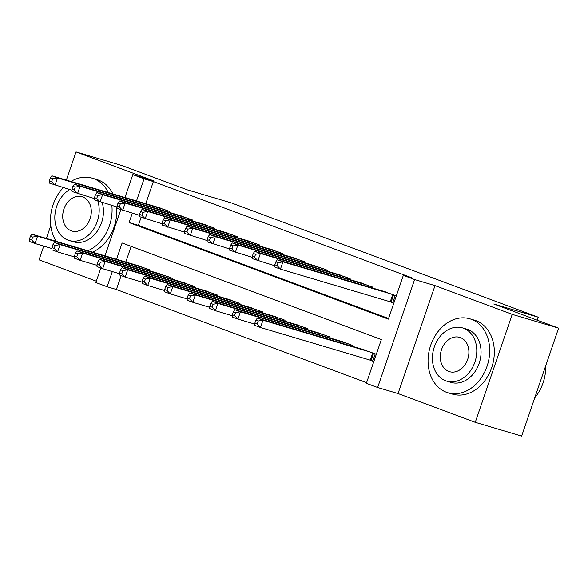 <?xml version="1.0" encoding="UTF-8"?>
<svg xmlns="http://www.w3.org/2000/svg" width="588" height="588" viewBox="0 0 588 588"><rect width="100%" height="100%" fill="white"/><g stroke="black" fill="none" stroke-linecap="round" stroke-linejoin="round"><path stroke-width="0.88" d="M121.165 275.61L116.402 289.509L107.126 286.753L95.859 282.556L100.827 268.04M43.755 246.122L39.051 259.859L96.322 281.189M124.979 197.494L132.814 174.607L153.225 180.663L76.014 151.91L122.385 165.676L187.197 189.814L231.723 203.036L538.307 317.219L493.788 304.003L558.6 328.141L521.637 436.09L475.266 422.324L512.221 314.367L435.01 285.614L414.606 279.55L377.65 387.507L366.375 383.31L381.362 339.541L122.113 242.991L116.534 259.271M435.01 285.614L398.054 393.563L475.266 422.324M398.054 393.563L377.65 387.507M116.402 289.509L366.589 382.685M76.014 151.91L66.363 180.09M50.766 225.645L46.386 238.441M558.6 328.141L512.221 314.367M169.491 212.415L169.792 211.526L156.173 206.756M192.033 220.809L192.335 219.919L178.715 215.157M214.576 229.202L214.877 228.32L201.258 223.55M237.118 237.603L237.42 236.714L223.8 231.944M259.661 245.997L259.962 245.108L246.35 240.338M282.203 254.391L282.505 253.501L268.892 248.739M304.746 262.792L305.054 261.903L291.435 257.132M327.288 271.186L327.597 270.296L313.977 265.526M349.831 279.579L350.139 278.69L336.52 273.927M372.38 287.973L372.682 287.091L359.062 282.321M368.801 359.665L372.748 361.128L375.247 353.836L361.627 349.066M131.175 246.365L125.81 262.027M352.396 346.332L352.704 345.443L339.085 340.673M329.853 337.931L330.162 337.042L316.542 332.279M307.311 329.537L307.612 328.648L294 323.885M284.768 321.144L285.07 320.254L271.458 315.484M262.226 312.743L262.527 311.861L248.908 307.09M239.684 304.349L239.985 303.459L226.365 298.697M217.141 295.955L217.442 295.066L203.823 290.296M194.599 287.561L194.9 286.672L181.28 281.902M172.049 279.16L172.357 278.271L158.738 273.508M149.506 270.767L149.815 269.877L136.196 265.114M132.3 213.238L129.103 222.565L388.352 319.122L403.339 275.353L412.614 278.109L153.365 181.56L145.787 203.676M141.142 217.259L138.378 225.322L388.565 318.498M388.786 301.306L392.725 302.776L395.224 295.485L381.605 290.715M537.292 320.203L538.307 317.219M132.814 174.607L144.089 178.803L136.519 200.92M153.365 181.56L144.089 178.803M403.339 275.353L414.606 279.55M105.002 255.846L120.805 209.681M112.323 271.59L107.126 286.753M138.378 225.322L129.103 222.565M391.277 294.015L282.946 261.844L277.308 259.749L385.647 291.913M392.806 302.555L280.447 269.142L274.809 267.04L274.839 264.762L277.095 265.607L278.095 262.689L275.838 261.851L274.839 264.762M278.095 262.689L282.946 261.844L280.447 269.142L277.095 265.607M277.308 259.749L275.838 261.851M365.662 350.272L257.331 318.101L262.968 320.195L260.469 327.494L372.821 360.907M257.118 323.959L260.469 327.494L254.832 325.392L254.861 323.121L257.118 323.959L258.117 321.041L255.861 320.203L254.861 323.121M258.117 321.041L262.968 320.195L371.3 352.366M255.861 320.203L257.331 318.101M534.735 397.855A38.573 30.039 -73.5 0 0 545.693 365.832M446.388 392.247A38.573 30.039 -73.5 0 0 447.894 392.755A38.573 30.039 -73.5 0 0 487.371 365.302A38.573 30.039 -73.5 0 0 471.355 319.306A38.573 30.039 -73.5 0 0 469.849 318.806A38.573 30.039 -73.5 0 0 430.372 346.251A38.573 30.039 -73.5 0 0 446.388 392.247M447.894 392.755L452.532 394.129A38.573 30.039 -73.5 0 0 492.009 366.684A38.573 30.039 -73.5 0 0 475.993 320.68A38.573 30.039 -73.5 0 0 474.487 320.181L469.849 318.806M462.513 327.891L466.776 329.155A27.768 21.631 106.5 0 1 467.864 329.515A27.768 21.631 106.5 0 1 479.389 362.634A27.768 21.631 106.5 0 1 450.967 382.398L446.704 381.134A27.768 21.631 -73.5 0 0 475.126 361.37A27.768 21.631 -73.5 0 0 463.594 328.251A27.768 21.631 -73.5 0 0 462.513 327.891A27.768 21.631 -73.5 0 0 434.084 347.648A27.768 21.631 -73.5 0 0 445.616 380.767A27.768 21.631 -73.5 0 0 446.704 381.134M460.397 337.586A17.897 13.943 -73.5 0 0 459.698 337.358A17.897 13.943 -73.5 0 0 441.382 350.088A17.897 13.943 -73.5 0 0 448.813 371.432A17.897 13.943 -73.5 0 0 449.511 371.667A17.897 13.943 -73.5 0 0 467.827 358.93A17.897 13.943 -73.5 0 0 460.397 337.586M87.869 250.76A38.573 30.039 -73.5 0 0 111.867 205.469M108.302 192.541A38.573 30.039 -73.5 0 0 93.757 178.678A38.573 30.039 -73.5 0 0 92.25 178.171A38.573 30.039 -73.5 0 0 70.957 181.449M92.507 252.142A38.573 30.039 -73.5 0 0 116.505 206.844M112.94 193.922A38.573 30.039 -73.5 0 0 98.394 180.053A38.573 30.039 -73.5 0 0 96.888 179.546L92.25 178.171M102.187 202.595A27.768 21.631 106.5 0 1 96.777 231.907A27.768 21.631 106.5 0 1 73.368 241.771L69.097 240.499A27.768 21.631 -73.5 0 0 92.573 230.555A27.768 21.631 -73.5 0 0 97.865 201.14M69.707 189.542A27.768 21.631 -73.5 0 0 54.831 216.494A27.768 21.631 -73.5 0 0 68.017 240.139A27.768 21.631 -73.5 0 0 69.097 240.499M82.798 196.958A17.897 13.943 -73.5 0 0 82.1 196.723A17.897 13.943 -73.5 0 0 63.783 209.46A17.897 13.943 -73.5 0 0 71.214 230.805A17.897 13.943 -73.5 0 0 71.912 231.033A17.897 13.943 -73.5 0 0 90.229 218.302A17.897 13.943 -73.5 0 0 82.798 196.958M63.291 187.638A38.573 30.039 -73.5 0 0 56.308 241.389M368.735 285.621L260.403 253.45L254.766 251.348L363.097 283.519M274.824 265.769L252.267 258.647L252.296 256.368L254.553 257.206L255.552 254.288L253.296 253.45L252.296 256.368M255.552 254.288L260.403 253.45L257.904 260.741L254.553 257.206M254.766 251.348L253.296 253.45M346.192 277.22L237.861 245.056L232.223 242.954L340.555 275.125M252.281 257.375L229.724 250.245L229.754 247.974L232.01 248.812L233.01 245.894L230.753 245.056L229.754 247.974M233.01 245.894L237.861 245.056L235.362 252.348L232.01 248.812M232.223 242.954L230.753 245.056M323.65 268.826L215.318 236.655L209.681 234.561L318.012 266.731M229.739 248.974L207.182 241.852L207.211 239.581L209.468 240.419L210.46 237.501L208.211 236.663L207.211 239.581M210.46 237.501L215.318 236.655L212.819 243.954L209.468 240.419M209.681 234.561L208.211 236.663M301.107 260.433L192.768 228.262L187.138 226.159L295.47 258.33M207.196 240.58L184.639 233.458L184.669 231.18L186.918 232.025L187.917 229.107L185.668 228.262L184.669 231.18M187.917 229.107L192.768 228.262L190.277 235.553L186.918 232.025M187.138 226.159L185.668 228.262M343.12 341.871L234.788 309.7L240.426 311.802L237.927 319.093L254.847 324.12M234.575 315.565L237.927 319.093L232.289 316.998L232.319 314.72L234.575 315.565L235.567 312.647L233.318 311.802L232.319 314.72M235.567 312.647L240.426 311.802L348.757 343.973M233.318 311.802L234.788 309.7M320.578 333.477L212.246 301.306L217.876 303.408L215.384 310.699L232.304 315.727M212.025 307.164L215.384 310.699L209.747 308.604L209.776 306.326L212.025 307.164L213.025 304.246L210.776 303.408L209.776 306.326M213.025 304.246L217.876 303.408L326.215 335.579M210.776 303.408L212.246 301.306M298.035 325.083L189.704 292.912L195.334 295.007L192.842 302.305L209.762 307.333M189.483 298.77L192.842 302.305L187.204 300.203L187.234 297.932L189.483 298.77L190.483 295.852L188.234 295.014L187.234 297.932M190.483 295.852L195.334 295.007L303.673 327.178M188.234 295.014L189.704 292.912M275.493 316.682L167.154 284.519L172.791 286.613L170.292 293.912L187.219 298.932M166.941 290.376L170.292 293.912L164.662 291.81L164.691 289.539L166.941 290.376L167.94 287.459L165.684 286.621L164.691 289.539M167.94 287.459L172.791 286.613L281.13 318.784M165.684 286.621L167.154 284.519M278.565 252.031L170.226 219.868L164.596 217.766L272.928 249.937M184.654 232.186L162.097 225.057L162.126 222.786L164.375 223.624L165.375 220.706L163.126 219.868L162.126 222.786M165.375 220.706L170.226 219.868L167.734 227.159L164.375 223.624M164.596 217.766L163.126 219.868M252.95 308.288L144.611 276.117L150.249 278.22L147.75 285.511L164.677 290.538M144.398 281.975L147.75 285.511L142.12 283.416L142.142 281.137L144.398 281.975L145.398 279.057L143.141 278.22L142.142 281.137M145.398 279.057L150.249 278.22L258.588 310.39M143.141 278.22L144.611 276.117M256.023 243.638L147.684 211.467L142.046 209.372L250.385 241.543M162.112 223.785L139.554 216.663L139.584 214.392L141.833 215.23L142.833 212.312L140.576 211.474L139.584 214.392M142.833 212.312L147.684 211.467L145.185 218.765L141.833 215.23M142.046 209.372L140.576 211.474M230.408 299.895L122.069 267.724L127.706 269.826L125.207 277.117L142.134 282.144M121.856 273.582L125.207 277.117L119.57 275.015L119.599 272.744L121.856 273.582L122.855 270.664L120.599 269.826L119.599 272.744M122.855 270.664L127.706 269.826L236.038 301.989M120.599 269.826L122.069 267.724M233.48 235.244L125.141 203.073L119.504 200.971L227.843 233.142M139.569 215.392L117.012 208.27L117.034 205.991L119.291 206.836L120.29 203.918L118.034 203.073L117.034 205.991M120.29 203.918L125.141 203.073L122.642 210.364L119.291 206.836M119.504 200.971L118.034 203.073M207.865 291.501L99.526 259.33L105.164 261.425L102.665 268.723L119.592 273.743M99.313 265.188L102.665 268.723L97.027 266.621L97.057 264.35L99.313 265.188L100.313 262.27L98.056 261.432L97.057 264.35M100.313 262.27L105.164 261.425L213.495 293.596M98.056 261.432L99.526 259.33M210.93 226.85L102.599 194.679L96.961 192.577L205.3 224.748M117.027 206.998L94.462 199.876L94.492 197.597L96.748 198.435L97.748 195.517L95.491 194.679L94.492 197.597M97.748 195.517L102.599 194.679L100.1 201.971L96.748 198.435M96.961 192.577L95.491 194.679M185.316 283.1L76.984 250.929L82.621 253.031L80.122 260.322L97.042 265.35M76.771 256.794L80.122 260.322L74.485 258.228L74.514 255.949L76.771 256.794L77.77 253.876L75.514 253.031L74.514 255.949M77.77 253.876L82.621 253.031L190.953 285.202M75.514 253.031L76.984 250.929M188.388 218.449L80.056 186.278L74.419 184.184L182.758 216.355M94.484 198.604L71.92 191.475L71.949 189.204L74.206 190.042L75.205 187.124L72.949 186.286L71.949 189.204M75.205 187.124L80.056 186.278L77.557 193.577L74.206 190.042M74.419 184.184L72.949 186.286M165.845 210.056L57.514 177.885L51.876 175.79L160.208 207.954M71.934 190.203L49.377 183.081L49.407 180.81L51.663 181.648L52.663 178.73L50.406 177.892L49.407 180.81M52.663 178.73L57.514 177.885L55.015 185.183L51.663 181.648M51.876 175.79L50.406 177.892M162.773 274.706L54.441 242.535L60.079 244.637L57.58 251.929L74.5 256.956M54.228 248.393L57.58 251.929L51.942 249.834L51.972 247.555L54.228 248.393L55.228 245.475L52.971 244.637L51.972 247.555M55.228 245.475L60.079 244.637L168.411 276.808M52.971 244.637L54.441 242.535M140.231 266.313L31.899 234.142L37.536 236.236L35.037 243.535L51.957 248.562M31.686 240L35.037 243.535L29.4 241.433L29.429 239.162L31.686 240L32.678 237.082L30.429 236.244L29.429 239.162M32.678 237.082L37.536 236.236L145.868 268.407M30.429 236.244L31.899 234.142M393.57 294.867L391.123 302.019M392.733 294.551L390.263 301.747M370.286 360.106L372.748 352.91M371.146 360.37L373.593 353.219M371.028 286.474L370.683 287.473M370.183 286.158L369.823 287.216M348.486 278.073L348.14 279.079M347.64 277.764L347.28 278.822M325.936 269.679L325.598 270.678M325.098 269.37L324.738 270.429M303.393 261.285L303.055 262.285M302.555 260.969L302.195 262.027M349.845 345.568L350.205 344.509M350.705 345.825L351.043 344.825M327.303 337.174L327.663 336.115M328.163 337.431L328.501 336.432M304.76 328.78L305.121 327.722M305.62 329.037L305.958 328.031M282.218 320.386L282.578 319.321M283.078 320.636L283.416 319.637M280.851 252.891L280.513 253.891M280.013 252.575L279.653 253.634M259.668 311.985L260.036 310.927M260.528 312.243L260.874 311.243M258.308 244.49L257.963 245.49M257.471 244.182L257.11 245.24M237.126 303.592L237.493 302.533M237.986 303.849L238.331 302.842M235.766 236.097L235.421 237.096M234.928 235.781L234.561 236.839M214.583 295.198L214.951 294.14M215.443 295.448L215.789 294.448M213.224 227.703L212.878 228.703M212.386 227.387L212.018 228.445M192.041 286.797L192.401 285.739M192.901 287.054L193.246 286.055M190.681 219.302L190.336 220.309M189.843 218.993L189.476 220.052M168.139 210.908L167.793 211.908M167.293 210.592L166.933 211.658M169.498 278.403L169.858 277.345M170.358 278.661L170.704 277.661M146.956 270.01L147.316 268.951M147.816 270.267L148.154 269.26"/></g></svg>
